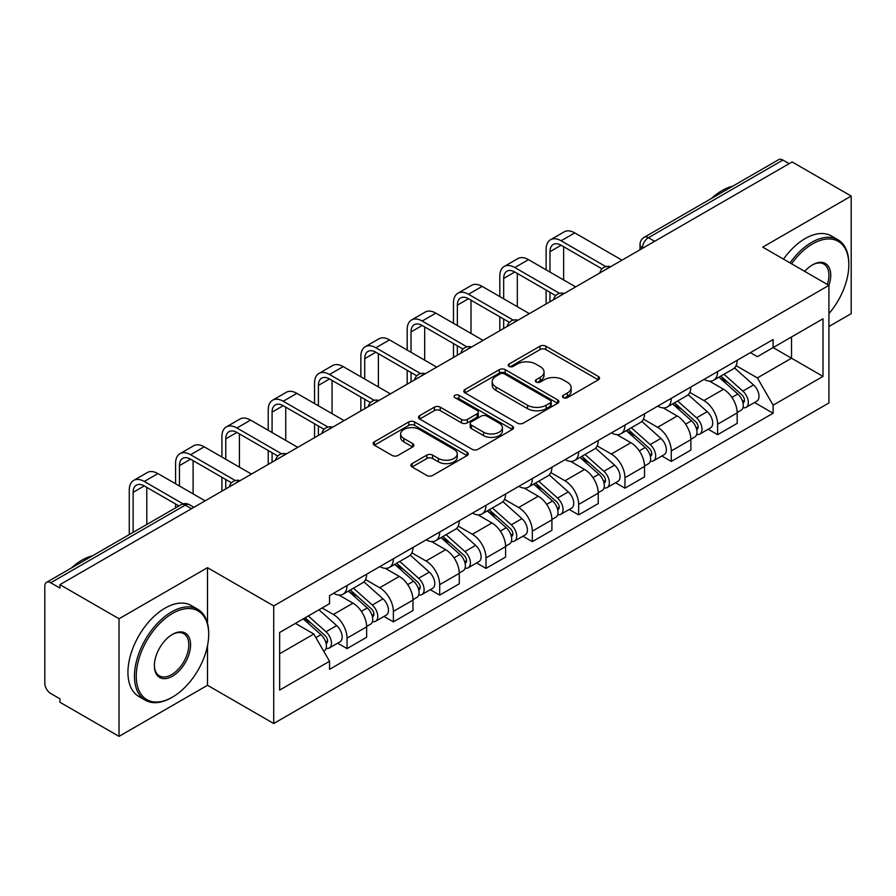 <?xml version="1.0" encoding="UTF-8"?>
<svg xmlns="http://www.w3.org/2000/svg" width="896" height="896" viewBox="0 0 896 896"><rect width="100%" height="100%" fill="white"/><g stroke="black" fill="none" stroke-linecap="round" stroke-linejoin="round"><path stroke-width="1.34" d="M563.282 397.69A2.89 1.669 0 0 0 567.358 397.69L598.326 379.814A4.122 2.374 0 0 0 599.536 378.123A4.122 2.374 0 0 0 598.326 376.443L545.866 346.158A4.122 2.374 0 0 0 540.042 346.158L509.074 364.034A2.89 1.669 0 0 0 508.234 365.21A2.89 1.669 0 0 0 509.074 366.397A2.89 1.669 0 0 0 513.162 366.397L517.16 364.078A13.194 7.616 0 0 1 535.819 364.078L540.187 366.598A13.194 7.616 0 0 1 544.051 371.986A13.194 7.616 0 0 1 540.187 377.373L536.178 379.68A2.89 1.669 0 0 0 535.338 380.867A2.89 1.669 0 0 0 536.178 382.043A2.89 1.669 0 0 0 540.266 382.043L544.264 379.725A13.194 7.616 0 0 1 562.923 379.725L567.291 382.256A13.194 7.616 0 0 1 571.155 387.632A13.194 7.616 0 0 1 567.291 393.019L563.282 395.338A2.89 1.669 0 0 0 562.442 396.514A2.89 1.669 0 0 0 563.282 397.69L563.282 395.338M412.104 463.602A4.122 2.374 0 0 0 410.894 465.282A4.122 2.374 0 0 0 412.104 466.973L426.821 475.462A4.122 2.374 0 0 0 432.645 475.462L467.04 455.616A4.122 2.374 0 0 0 468.25 453.925A4.122 2.374 0 0 0 467.04 452.245L414.579 421.96A4.122 2.374 0 0 0 408.755 421.96L374.36 441.818A4.122 2.374 0 0 0 373.15 443.498A4.122 2.374 0 0 0 374.36 445.178L392.134 455.448A4.122 2.374 0 0 0 397.97 455.448L412.686 446.947A4.122 2.374 0 0 0 413.896 445.267A4.122 2.374 0 0 0 412.686 443.576L403.872 438.491A11.021 6.362 0 0 1 400.635 433.989A11.021 6.362 0 0 1 407.445 428.109A11.021 6.362 0 0 1 419.462 429.486L453.992 449.422A11.021 6.362 0 0 1 457.229 453.925A11.021 6.362 0 0 1 450.419 459.805A11.021 6.362 0 0 1 438.402 458.427L432.645 455.112A4.122 2.374 0 0 0 426.821 455.112L412.104 463.602L412.104 466.973M273.717 605.909L207.502 567.683L119.022 618.766L59.942 584.651L792.12 161.941L851.2 196.056L762.72 247.139L828.934 285.365L273.717 605.909L273.717 723.509L828.934 402.954L828.934 285.365A25.614 14.784 -60 0 0 812.605 264.79L812.605 264.79A25.614 14.784 -60 0 0 804.742 271.398M517.451 423.136A4.122 2.374 0 0 0 523.286 423.136L557.67 403.278A4.122 2.374 0 0 0 558.88 401.598A4.122 2.374 0 0 0 557.67 399.918L505.21 369.634A4.122 2.374 0 0 0 499.386 369.634L465.002 389.491A4.122 2.374 0 0 0 463.792 391.171A4.122 2.374 0 0 0 465.002 392.851L517.451 423.136M456.098 398.317A2.89 1.669 0 0 1 459.021 398.72L459.021 395.293L512.355 426.082A4.122 2.374 0 0 1 513.565 427.762A4.122 2.374 0 0 1 512.355 429.453L477.971 449.299A4.122 2.374 0 0 1 472.136 449.299L419.675 419.014L419.675 415.654A4.122 2.374 0 0 0 418.477 417.334A4.122 2.374 0 0 0 419.675 419.014M419.675 415.654L434.392 407.154A4.122 2.374 0 0 1 440.227 407.154L461.496 419.44A4.122 2.374 0 0 0 467.331 419.44L477.086 413.795A4.122 2.374 0 0 0 478.296 412.115A4.122 2.374 0 0 0 477.086 410.435L454.944 397.645A2.89 1.669 0 0 1 454.093 396.469A2.89 1.669 0 0 1 455.874 394.934A2.89 1.669 0 0 1 459.021 395.293M119.022 618.766L119.022 736.366L59.942 702.251L59.942 698.824L50.736 693.504A8.4 4.85 -120 0 1 44.8 683.222L44.8 586.197A8.4 4.85 -120 0 1 46.536 582.355L181.037 504.706A8.4 4.85 60 0 1 185.237 505.12L50.736 582.77A8.4 4.85 -120 0 0 46.536 582.355M828.934 326.502L851.2 313.645L851.2 196.056M119.022 736.366L207.502 685.283L273.717 723.509M59.942 584.651L59.942 588.09L50.736 582.77M654.651 241.304L648.413 237.709A8.4 4.85 60 0 0 644.213 237.294L778.714 159.634A8.4 4.85 60 0 1 782.914 160.059L648.413 237.709A8.4 4.85 120 0 0 642.477 247.99L642.477 248.338M789.141 163.654L782.914 160.059M717.595 371.582A19.32 11.155 60 0 1 713.597 380.251L733.186 368.939A19.32 11.155 -120 0 0 737.184 360.27M689.786 392.381L703.931 400.557A19.32 11.155 60 0 1 717.595 424.211L737.184 412.899A19.32 11.155 -120 0 0 723.531 389.245L709.509 381.147M737.184 412.899L737.184 423.349L717.595 434.672L708.198 429.24M713.597 380.251A19.32 11.155 60 0 1 704.088 379.378M717.595 424.211L717.595 434.672M671.272 398.328A19.32 11.155 60 0 1 667.274 406.997L686.874 395.685A19.32 11.155 -120 0 0 690.872 387.016M661.875 455.986L671.272 461.406L690.872 450.094L690.872 439.634A19.32 11.155 -120 0 0 677.208 415.979L663.186 407.882M667.274 406.997A19.32 11.155 60 0 1 657.765 406.123M643.462 419.126L657.619 427.291A19.32 11.155 60 0 1 671.272 450.946L671.272 461.406M624.96 425.062A19.32 11.155 60 0 1 620.962 433.731L640.55 422.419A19.32 11.155 -120 0 0 644.549 413.75M615.563 482.72L624.96 488.152L644.549 476.84L644.549 466.379A19.32 11.155 -120 0 0 630.896 442.725L616.874 434.627M620.962 433.731A19.32 11.155 60 0 1 611.453 432.869M597.15 445.861L611.296 454.037A19.32 11.155 60 0 1 624.96 477.691L624.96 488.152M578.637 451.808A19.32 11.155 60 0 1 574.638 460.477L594.238 449.165A19.32 11.155 -120 0 0 598.237 440.496M569.24 509.466L578.637 514.886L598.237 503.574L598.237 493.125A19.32 11.155 -120 0 0 584.573 469.459L570.55 461.362M574.638 460.477A19.32 11.155 60 0 1 565.13 459.603M550.827 472.606L564.984 480.782A19.32 11.155 60 0 1 578.637 504.437L578.637 514.886M532.325 478.554A19.32 11.155 60 0 1 528.326 487.222L547.915 475.91A19.32 11.155 -120 0 0 551.914 467.23M522.928 536.211L532.325 541.632L551.914 530.32L551.914 519.859A19.32 11.155 -120 0 0 538.261 496.205L524.238 488.107M528.326 487.222A19.32 11.155 60 0 1 518.818 486.349M504.515 499.352L518.661 507.517A19.32 11.155 60 0 1 532.325 531.171L532.325 541.632M486.002 505.288A19.32 11.155 60 0 1 482.003 513.957L501.603 502.645A19.32 11.155 -120 0 0 505.602 493.976M476.605 562.946L486.002 568.378L505.602 557.054L505.602 546.605A19.32 11.155 -120 0 0 491.938 522.95L477.915 514.853M482.003 513.957A19.32 11.155 60 0 1 472.494 513.083M458.192 526.086L472.349 534.262A19.32 11.155 60 0 1 486.002 557.917L486.002 568.378M439.69 532.034A19.32 11.155 60 0 1 435.691 540.702L455.28 529.39A19.32 11.155 -120 0 0 459.278 520.722M430.293 589.691L439.69 595.112L459.278 583.8L459.278 573.339A19.32 11.155 -120 0 0 445.626 549.685L431.603 541.587M435.691 540.702A19.32 11.155 60 0 1 426.182 539.829M411.88 552.832L426.026 560.997A19.32 11.155 60 0 1 439.69 584.662L439.69 595.112M393.366 558.768A19.32 11.155 60 0 1 389.368 567.448L408.968 556.125A19.32 11.155 -120 0 0 412.966 547.456M383.97 616.426L393.366 621.858L412.966 610.546L412.966 600.085A19.32 11.155 -120 0 0 399.302 576.43L385.28 568.333M389.368 567.448A19.32 11.155 60 0 1 379.859 566.574M365.557 579.566L379.714 587.742A19.32 11.155 60 0 1 393.366 611.397L393.366 621.858M347.054 585.514A19.32 11.155 60 0 1 343.056 594.182L362.645 582.87A19.32 11.155 -120 0 0 366.643 574.202M337.658 643.171L347.054 648.592L366.643 637.28L366.643 626.83A19.32 11.155 -120 0 0 352.99 603.165L338.968 595.067M343.056 594.182A19.32 11.155 60 0 1 333.547 593.309M322.112 607.97L333.39 614.488A19.32 11.155 60 0 1 347.054 638.142L347.054 648.592M750.4 352.643L757.378 356.675L822.998 318.786L791.526 336.963L791.526 358.21L757.378 377.922L736.098 365.646M279.653 653.733L313.802 634.021L329.538 661.282L279.653 690.077L279.653 632.486L329.538 603.68L329.538 595.627L773.114 339.528L773.114 347.581L822.998 376.387L773.114 405.182L757.378 377.922M822.998 318.786L822.998 376.387M329.538 661.282L329.538 669.334L773.114 413.235L773.114 405.182M207.502 567.683L207.502 623.269M207.502 645.68L207.502 685.283M313.802 634.021L295.389 623.392M754.51 402.506L773.114 413.235M564.435 398.093L567.291 396.446A13.194 7.616 0 0 0 571.155 391.059L571.155 387.632M544.051 371.986L544.051 375.413A13.194 7.616 0 0 1 540.187 380.8L537.331 382.446M598.27 379.848L545.866 349.586A4.122 2.374 0 0 0 540.042 349.586L510.227 366.8M557.614 403.312L505.21 373.061A4.122 2.374 0 0 0 499.386 373.061L465.058 392.885M550.39 402.774A2.89 1.669 0 0 0 551.23 401.598A2.89 1.669 0 0 0 550.39 400.422L504.336 373.834A2.89 1.669 0 0 0 500.259 373.834L496.037 376.275A13.194 7.616 0 0 0 492.173 381.662A13.194 7.616 0 0 0 496.037 387.05L527.509 405.216A13.194 7.616 0 0 0 546.157 405.216L550.39 402.774L550.39 406.202A2.89 1.669 0 0 0 551.23 405.026L551.23 401.598M492.173 381.662L492.173 385.09A13.194 7.616 0 0 0 496.037 390.477L496.037 387.05M550.39 406.202L546.157 408.643A13.194 7.616 0 0 1 527.509 408.643L496.037 390.477M419.731 419.048L434.392 410.581L434.392 407.154M478.296 412.115L478.296 415.542A4.122 2.374 0 0 1 477.086 417.222L467.331 422.867A4.122 2.374 0 0 1 461.496 422.867L440.227 410.581A4.122 2.374 0 0 0 434.392 410.581M459.021 398.72L512.299 429.475M483.571 432.186A11.021 6.362 0 0 0 495.589 433.563A11.021 6.362 0 0 0 502.398 427.683A11.021 6.362 0 0 0 499.173 423.181L486.998 416.158A4.122 2.374 0 0 0 481.174 416.158L471.408 421.792A4.122 2.374 0 0 0 470.198 423.472A4.122 2.374 0 0 0 471.408 425.152L483.571 432.186L483.571 435.613A11.021 6.362 0 0 0 495.589 436.99A11.021 6.362 0 0 0 502.398 431.11L502.398 427.683M470.198 423.472L470.198 426.899A4.122 2.374 0 0 0 471.408 428.59L471.408 425.152M483.571 435.613L471.408 428.59M457.229 453.925L457.229 457.352A11.021 6.362 0 0 1 450.419 463.243A11.021 6.362 0 0 1 438.402 461.854L432.645 458.539A4.122 2.374 0 0 0 426.821 458.539L412.16 466.995M400.635 433.989L400.635 437.416A11.021 6.362 0 0 0 403.872 441.918L403.872 438.491M412.63 446.981L403.872 441.918M466.984 455.638L414.579 425.387A4.122 2.374 0 0 0 408.755 425.387L374.416 445.211M718.928 377.171L737.8 394.016A10.494 6.059 60 0 1 741.104 410.245L737.184 412.507M719.432 377.619L728.314 382.749M720.832 376.074L741.832 394.811A5.04 2.912 60 0 1 743.422 402.606A5.04 2.912 60 0 1 742.963 402.786M723.979 374.259L742.851 391.104A10.494 6.059 60 0 1 746.144 407.333A10.494 6.059 60 0 1 742.974 407.669M734.507 367.942L753.536 384.933A10.494 6.059 60 0 1 756.84 401.162L746.144 407.333M549.987 272.07L549.987 251.675A15.747 9.094 60 0 1 553.246 244.474A15.747 9.094 60 0 1 561.12 245.246L602.022 268.867M621.992 260.165L574.784 232.904A21.202 12.242 -120 0 0 564.178 231.851L550.525 239.747A21.202 12.242 -120 0 0 546.123 249.446L546.123 269.842M605.864 266.616L561.12 240.789A21.202 12.242 -120 0 0 550.525 239.747M546.123 290.08L546.123 303.957M549.987 301.728L549.987 292.298M563.64 279.966L563.64 246.702M672.616 403.917L691.488 420.75A10.494 6.059 60 0 1 694.781 436.99L690.861 439.253M673.109 404.354L682.002 409.483M674.52 402.808L695.52 421.557A5.04 2.912 60 0 1 697.099 429.341A5.04 2.912 60 0 1 696.64 429.531M677.656 400.994L696.539 417.838A10.494 6.059 60 0 1 699.832 434.067A10.494 6.059 60 0 1 696.662 434.414M688.184 394.677L707.224 411.667A10.494 6.059 60 0 1 710.517 427.896L699.832 434.067M626.293 430.651L645.165 447.496A10.494 6.059 60 0 1 648.469 463.725L644.549 465.987M626.797 431.099L635.678 436.229M628.197 429.554L649.197 448.291A5.04 2.912 60 0 1 650.787 456.086A5.04 2.912 60 0 1 650.328 456.266M631.344 427.739L650.216 444.584A10.494 6.059 60 0 1 653.509 460.813A10.494 6.059 60 0 1 650.339 461.149M641.872 421.422L660.901 438.413A10.494 6.059 60 0 1 664.205 454.642L653.509 460.813M503.675 298.816L503.675 278.421A15.747 9.094 60 0 1 506.934 271.208A15.747 9.094 60 0 1 514.808 271.992L555.71 295.602M575.669 286.899L528.461 259.65A21.202 12.242 -120 0 0 517.854 258.597L504.202 266.482A21.202 12.242 -120 0 0 499.811 276.192L499.811 296.587M559.541 293.362L514.808 267.534A21.202 12.242 -120 0 0 504.202 266.482M499.811 316.814L499.811 330.702M503.675 328.474L503.675 319.043M517.328 306.701L517.328 273.448M457.352 325.562L457.352 305.155A15.747 9.094 60 0 1 460.611 297.954A15.747 9.094 60 0 1 468.485 298.726L509.387 322.347M529.357 313.645L482.149 286.384A21.202 12.242 -120 0 0 471.542 285.342L457.89 293.227A21.202 12.242 -120 0 0 453.488 302.926L453.488 323.333M513.229 320.107L468.485 294.269A21.202 12.242 -120 0 0 457.89 293.227M453.488 343.56L453.488 357.437M457.352 355.208L457.352 345.789M471.005 333.446L471.005 300.194M828.934 313.611A51.229 29.579 120 0 0 848.826 264.79A51.229 29.579 120 0 0 812.605 243.88A51.229 29.579 120 0 0 791.571 263.794M790.048 262.909A52.483 30.307 -60 0 1 811.709 242.334A52.483 30.307 -60 0 1 837.95 239.736A52.483 30.307 -60 0 1 848.826 263.76L848.826 264.79M827.355 284.458A24.349 14.056 120 0 0 823.883 264.096A24.349 14.056 120 0 0 812.146 265.059M711.435 198.475A52.483 30.307 -60 0 1 722.042 190.568A52.483 30.307 -60 0 1 732.659 186.234M783.507 259.134A52.483 30.307 -60 0 1 805.179 238.56A52.483 30.307 -60 0 1 831.421 235.962L837.95 239.736M172.469 613.458A51.229 29.579 120 0 0 136.248 676.189A51.229 29.579 120 0 0 172.469 697.11L171.584 697.626A52.483 30.307 -60 0 1 145.331 700.224A52.483 30.307 -60 0 1 137.29 658.168A52.483 30.307 -60 0 1 171.584 611.912A52.483 30.307 -60 0 1 197.826 609.314A52.483 30.307 -60 0 1 208.69 633.338L208.69 634.368A51.229 29.579 120 0 0 172.469 613.458M172.469 634.368L172.469 634.368A25.614 14.784 -60 0 1 190.579 644.829A25.614 14.784 -60 0 1 172.469 676.189A25.614 14.784 -60 0 1 154.358 665.739A25.614 14.784 -60 0 1 172.469 634.368L172.469 634.368M154.37 665.213A24.349 14.056 120 0 0 159.398 675.853A24.349 14.056 120 0 0 171.584 674.654A24.349 14.056 120 0 0 187.488 653.195A24.349 14.056 120 0 0 183.758 633.674A24.349 14.056 120 0 0 172.021 634.637M71.31 568.053A52.483 30.307 -60 0 1 81.917 560.146A52.483 30.307 -60 0 1 92.523 555.811M145.331 700.224L138.802 696.45A52.483 30.307 -60 0 1 130.76 654.394A52.483 30.307 -60 0 1 165.043 608.138A52.483 30.307 -60 0 1 191.285 605.539L197.826 609.314M171.584 697.626L172.469 697.11A51.229 29.579 120 0 0 208.69 634.368M579.981 457.397L598.853 474.242A10.494 6.059 60 0 1 602.146 490.47L598.226 492.733M580.474 457.845L589.366 462.974M581.885 456.299L602.885 475.037A5.04 2.912 60 0 1 604.464 482.832A5.04 2.912 60 0 1 604.005 483.011M585.021 454.485L603.904 471.318A10.494 6.059 60 0 1 607.197 487.558A10.494 6.059 60 0 1 604.027 487.894M595.549 448.168L614.589 465.147A10.494 6.059 60 0 1 617.882 481.387L607.197 487.558M533.658 484.131L552.53 500.976A10.494 6.059 60 0 1 555.834 517.205L551.914 519.467M534.162 484.579L543.043 489.709M535.562 483.034L556.562 501.782A5.04 2.912 60 0 1 558.152 509.566A5.04 2.912 60 0 1 557.693 509.746M538.709 481.219L557.581 498.064A10.494 6.059 60 0 1 560.874 514.293A10.494 6.059 60 0 1 557.704 514.629M549.237 474.902L568.266 491.893A10.494 6.059 60 0 1 571.57 508.122L560.874 514.293M487.346 510.877L506.218 527.722A10.494 6.059 60 0 1 509.51 543.95L505.59 546.213M487.838 511.325L496.731 516.454M489.25 509.779L510.25 528.517A5.04 2.912 60 0 1 511.829 536.312A5.04 2.912 60 0 1 511.37 536.491M492.386 507.965L511.269 524.81A10.494 6.059 60 0 1 514.562 541.038A10.494 6.059 60 0 1 511.392 541.374M502.914 501.648L521.954 518.638A10.494 6.059 60 0 1 525.246 534.867L514.562 541.038M411.04 352.296L411.04 331.901A15.747 9.094 60 0 1 414.299 324.688A15.747 9.094 60 0 1 422.173 325.472L463.075 349.093M483.034 340.39L435.826 313.13A21.202 12.242 -120 0 0 425.219 312.077L411.566 319.962A21.202 12.242 -120 0 0 407.176 329.672L407.176 350.067M466.906 346.842L422.173 321.014A21.202 12.242 -120 0 0 411.566 319.962M407.176 370.294L407.176 384.182M411.04 381.954L411.04 372.523M424.693 360.181L424.693 326.928M364.717 379.042L364.717 358.646A15.747 9.094 60 0 1 367.976 351.434A15.747 9.094 60 0 1 375.85 352.218L416.752 375.827M436.722 367.125L389.514 339.875A21.202 12.242 -120 0 0 378.907 338.822L365.254 346.707A21.202 12.242 -120 0 0 360.853 356.418L360.853 376.813M420.594 373.587L375.85 347.76A21.202 12.242 -120 0 0 365.254 346.707M360.853 397.04L360.853 410.928M364.717 408.699L364.717 399.269M378.381 386.926L378.381 353.674M318.405 405.776L318.405 385.381A15.747 9.094 60 0 1 321.664 378.179A15.747 9.094 60 0 1 329.538 378.952L370.44 402.573M390.398 393.87L343.19 366.61A21.202 12.242 -120 0 0 332.595 365.557L318.931 373.453A21.202 12.242 -120 0 0 314.541 383.152L314.541 403.558M374.27 400.322L329.538 374.494A21.202 12.242 -120 0 0 318.931 373.453M314.541 423.786L314.541 437.662M318.405 435.434L318.405 426.014M332.058 413.672L332.058 380.408M441.022 537.622L459.894 554.456A10.494 6.059 60 0 1 463.198 570.696L459.278 572.958M441.526 538.059L450.408 543.189M442.926 536.525L463.926 555.262A5.04 2.912 60 0 1 465.517 563.046A5.04 2.912 60 0 1 465.058 563.237M446.074 534.699L464.946 551.544A10.494 6.059 60 0 1 468.238 567.773A10.494 6.059 60 0 1 465.069 568.12M456.602 528.382L475.63 545.373A10.494 6.059 60 0 1 478.934 561.602L468.238 567.773M272.082 432.522L272.082 412.126A15.747 9.094 60 0 1 275.341 404.914A15.747 9.094 60 0 1 283.214 405.698L324.117 429.307M344.086 420.605L296.878 393.355A21.202 12.242 -120 0 0 286.272 392.302L272.619 400.187A21.202 12.242 -120 0 0 268.218 409.898L268.218 430.293M327.958 427.067L283.214 401.24A21.202 12.242 -120 0 0 272.619 400.187M268.218 450.52L268.218 464.408M272.082 462.179L272.082 452.749M285.746 440.406L285.746 407.154M394.71 564.357L413.582 581.202A10.494 6.059 60 0 1 416.875 597.43L412.966 599.693M395.203 564.805L404.096 569.934M396.614 563.259L417.614 581.997A5.04 2.912 60 0 1 419.194 589.792A5.04 2.912 60 0 1 418.734 589.971M399.75 561.445L418.634 578.29A10.494 6.059 60 0 1 421.926 594.518A10.494 6.059 60 0 1 418.757 594.854M410.278 555.128L429.318 572.118A10.494 6.059 60 0 1 432.611 588.347L421.926 594.518M225.77 459.267L225.77 438.861A15.747 9.094 60 0 1 229.029 431.659A15.747 9.094 60 0 1 236.902 432.432L277.805 456.053M297.763 447.35L250.555 420.09A21.202 12.242 -120 0 0 239.96 419.048L226.296 426.933A21.202 12.242 -120 0 0 221.906 436.632L221.906 457.038M281.635 453.813L236.902 427.986A21.202 12.242 -120 0 0 226.296 426.933M221.906 477.266L221.906 491.142M225.77 488.914L225.77 479.494M239.422 467.152L239.422 433.899M348.387 591.102L367.259 607.947A10.494 6.059 60 0 1 370.563 624.176L366.643 626.438M348.891 591.55L357.773 596.68M350.291 590.005L371.291 608.742A5.04 2.912 60 0 1 372.882 616.538A5.04 2.912 60 0 1 372.422 616.717M353.438 588.19L372.31 605.024A10.494 6.059 60 0 1 375.603 621.264A10.494 6.059 60 0 1 372.434 621.6M363.966 581.874L382.995 598.853A10.494 6.059 60 0 1 386.299 615.093L375.603 621.264M179.446 486.002L179.446 465.606A15.747 9.094 60 0 1 182.706 458.394A15.747 9.094 60 0 1 190.579 459.178L231.482 482.798M251.451 474.096L204.243 446.835A21.202 12.242 -120 0 0 193.637 445.782L179.984 453.667A21.202 12.242 -120 0 0 175.582 463.378L175.582 483.773M235.323 480.547L190.579 454.72A21.202 12.242 -120 0 0 179.984 453.667M175.582 504L175.582 507.853M193.11 493.886L193.11 460.634M303.229 618.867L320.947 634.682A10.494 6.059 60 0 1 324.24 650.91L323.725 651.213M303.408 618.766L311.461 623.414M305.133 617.77L324.979 635.488A5.04 2.912 60 0 1 326.558 643.272A5.04 2.912 60 0 1 326.099 643.451M308.28 615.955L325.998 631.77A10.494 6.059 60 0 1 329.291 647.998A10.494 6.059 60 0 1 326.122 648.334M318.965 609.784L336.683 625.598A10.494 6.059 60 0 1 339.976 641.827L329.291 647.998M133.134 532.358L133.134 492.352A15.747 9.094 60 0 1 136.394 485.139A15.747 9.094 60 0 1 144.267 485.923L178.92 505.926M205.128 500.83L157.92 473.581A21.202 12.242 -120 0 0 147.325 472.528L133.661 480.413A21.202 12.242 -120 0 0 129.27 490.123L129.27 534.587M183.064 503.866L144.267 481.466A21.202 12.242 -120 0 0 133.661 480.413M146.787 524.474L146.787 487.379M642.768 248.158L642.477 247.99A8.4 4.85 0 0 1 640.013 244.563L640.013 249.749M393.366 611.397L412.966 600.085M439.69 584.662L459.278 573.339M486.002 557.917L505.602 546.605M532.325 531.171L551.914 519.859M578.637 504.437L598.237 493.125M624.96 477.691L644.549 466.379M671.272 450.946L690.872 439.634M347.054 638.142L366.643 626.83M333.39 614.488L352.99 603.165M379.714 587.742L399.302 576.43M426.026 560.997L445.626 549.685M472.349 534.262L491.938 522.95M518.661 507.517L538.261 496.205M564.984 480.782L584.573 469.459M611.296 454.037L630.896 442.725M657.619 427.291L677.208 415.979M703.931 400.557L723.531 389.245M609.885 267.142A8.4 4.85 120 0 0 606.178 269.293M563.573 293.888A8.4 4.85 120 0 0 559.866 296.027M517.25 320.634A8.4 4.85 120 0 0 513.542 322.773M470.938 347.368A8.4 4.85 120 0 0 467.23 349.507M424.614 374.114A8.4 4.85 120 0 0 420.907 376.253M378.302 400.859A8.4 4.85 120 0 0 374.595 402.998M331.979 427.594A8.4 4.85 120 0 0 328.272 429.733M285.667 454.339A8.4 4.85 120 0 0 281.96 456.478M239.344 481.074A8.4 4.85 120 0 0 235.637 483.213M191.475 508.715L185.237 505.12A8.4 4.85 120 0 1 189.437 504.706A8.4 8.4 0 0 0 181.037 504.706M567.291 396.446L567.291 393.019M536.178 382.043L536.178 379.68M540.187 380.8L540.187 377.373M509.074 366.397L509.074 364.034M540.042 349.586L540.042 346.158M545.866 349.586L545.866 346.158M598.326 379.814L598.326 376.443M465.002 392.851L465.002 389.491M499.386 373.061L499.386 369.634M505.21 373.061L505.21 369.634M557.67 403.278L557.67 399.918M527.509 408.643L527.509 405.216M546.157 408.643L546.157 405.216M440.227 410.581L440.227 407.154M461.496 422.867L461.496 419.44M467.331 422.867L467.331 419.44M477.086 417.222L477.086 413.795M512.355 429.453L512.355 426.082M426.821 458.539L426.821 455.112M432.645 458.539L432.645 455.112M438.402 461.854L438.402 458.427M412.686 446.947L412.686 443.576M374.36 445.178L374.36 441.818M408.755 425.387L408.755 421.96M414.579 425.387L414.579 421.96M467.04 455.616L467.04 452.245M737.8 394.016L731.92 397.41M744.464 400.299L742.571 401.386M753.536 384.933L742.851 391.104M561.12 240.789L574.784 232.904M549.987 251.675L561.12 245.246M691.488 420.75L685.597 424.155M698.141 427.034L696.248 428.131M707.224 411.667L696.539 417.838M645.165 447.496L639.285 450.89M651.829 453.779L649.936 454.877M660.901 438.413L650.216 444.584M514.808 267.534L528.461 259.65M503.675 278.421L514.808 271.992M468.485 294.269L482.149 286.384M457.352 305.155L468.485 298.726M598.853 474.242L592.973 477.635M605.506 480.525L603.613 481.611M614.589 465.147L603.904 471.318M552.53 500.976L546.65 504.381M559.194 507.259L557.301 508.357M568.266 491.893L557.581 498.064M506.218 527.722L500.338 531.115M512.87 534.005L510.978 535.091M521.954 518.638L511.269 524.81M422.173 321.014L435.826 313.13M411.04 331.901L422.173 325.472M375.85 347.76L389.514 339.875M364.717 358.646L375.85 352.218M329.538 374.494L343.19 366.61M318.405 385.381L329.538 378.952M459.894 554.456L454.014 557.861M466.558 560.739L464.666 561.837M475.63 545.373L464.946 551.544M283.214 401.24L296.878 393.355M272.082 412.126L283.214 405.698M413.582 581.202L407.702 584.595M420.235 587.485L418.342 588.582M429.318 572.118L418.634 578.29M236.902 427.986L250.555 420.09M225.77 438.861L236.902 432.432M367.259 607.947L361.379 611.341M373.923 614.23L372.03 615.317M382.995 598.853L372.31 605.024M190.579 454.72L204.243 446.835M179.446 465.606L190.579 459.178M320.947 634.682L315.874 637.616M327.6 640.965L325.707 642.062M336.683 625.598L325.998 631.77M144.267 481.466L157.92 473.581M133.134 492.352L144.267 485.923M610.602 266.739A8.4 8.4 0 0 0 599.827 272.955M564.278 293.474A8.4 8.4 0 0 0 553.504 299.701M517.966 320.219A8.4 8.4 0 0 0 507.192 326.435M471.643 346.965A8.4 8.4 0 0 0 460.869 353.181M425.331 373.699A8.4 8.4 0 0 0 414.557 379.926M379.008 400.445A8.4 8.4 0 0 0 368.234 406.661M332.696 427.179A8.4 8.4 0 0 0 321.922 433.406M286.373 453.925A8.4 8.4 0 0 0 275.598 460.141M240.061 480.67A8.4 8.4 0 0 0 229.286 486.886M193.928 507.293L189.437 504.706M644.213 237.294A8.4 8.4 0 0 0 640.013 244.563"/></g></svg>

